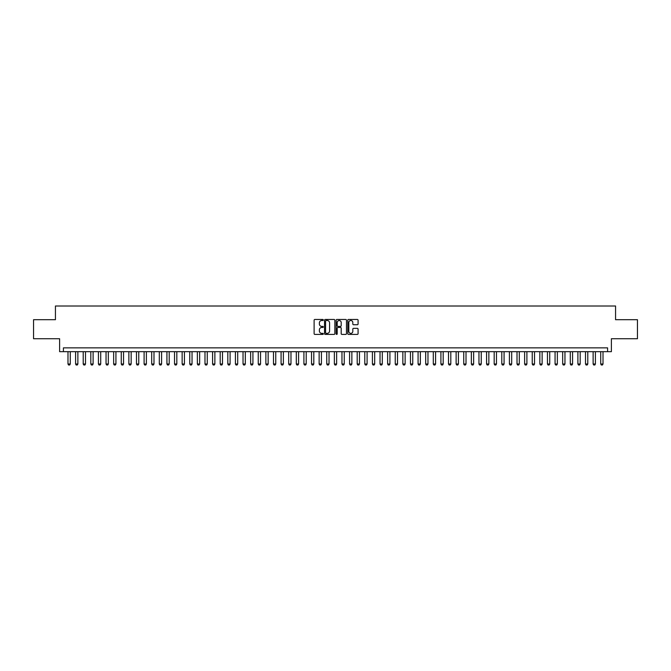 <?xml version="1.0" encoding="UTF-8"?>
<svg xmlns="http://www.w3.org/2000/svg" width="671" height="671" viewBox="0 0 671 671"><rect width="100%" height="100%" fill="white"/><g stroke="black" fill="none" stroke-linecap="round" stroke-linejoin="round"><path stroke-width="1.01" d="M323.321 319.992A0.52 0.52 0 0 0 322.801 319.471L314.867 319.471A0.746 0.746 0 0 0 314.12 320.218L314.12 333.663A0.746 0.746 0 0 0 314.867 334.41L322.801 334.41A0.52 0.52 0 0 0 323.321 333.89A0.52 0.52 0 0 0 322.801 333.361L321.77 333.361A2.39 2.39 0 0 1 319.379 330.971L319.379 329.855A2.39 2.39 0 0 1 321.77 327.465L322.801 327.465A0.52 0.52 0 0 0 323.321 326.936A0.52 0.52 0 0 0 322.801 326.416L321.77 326.416A2.39 2.39 0 0 1 319.379 324.026L319.379 322.902A2.39 2.39 0 0 1 321.77 320.512L322.801 320.512A0.52 0.52 0 0 0 323.321 319.992M357.333 324.73A0.746 0.746 0 0 0 358.079 323.984L358.079 320.218A0.746 0.746 0 0 0 357.333 319.471L348.517 319.471A0.746 0.746 0 0 0 347.771 320.218L347.771 333.663A0.746 0.746 0 0 0 348.517 334.41L357.333 334.41A0.746 0.746 0 0 0 358.079 333.663L358.079 329.1A0.746 0.746 0 0 0 357.333 328.354L353.558 328.354A0.746 0.746 0 0 0 352.812 329.1L352.812 331.365A1.996 1.996 0 0 1 350.816 333.361A1.996 1.996 0 0 1 348.819 331.365L348.819 322.508A1.996 1.996 0 0 1 350.816 320.512A1.996 1.996 0 0 1 352.812 322.508L352.812 323.984A0.746 0.746 0 0 0 353.558 324.73L357.333 324.73M607.582 351.671L611.382 351.671L611.382 338.738L637.45 338.738L637.45 319.706L615.567 319.706L615.567 306.01L55.433 306.01L55.433 319.706L33.55 319.706L33.55 338.738L59.618 338.738L59.618 351.671L607.582 351.671L607.582 347.863L63.418 347.863L63.418 351.671M334.846 320.218A0.746 0.746 0 0 0 334.099 319.471L325.284 319.471A0.746 0.746 0 0 0 324.538 320.218L324.538 333.663A0.746 0.746 0 0 0 325.284 334.41L334.099 334.41A0.746 0.746 0 0 0 334.846 333.663L334.846 320.218M336.901 319.471L345.716 319.471A0.746 0.746 0 0 1 346.462 320.218L346.462 333.663A0.746 0.746 0 0 1 345.716 334.41L341.942 334.41A0.746 0.746 0 0 1 341.195 333.663L341.195 328.211A0.746 0.746 0 0 0 340.449 327.465L337.949 327.465A0.746 0.746 0 0 0 337.203 328.211L337.203 333.89A0.52 0.52 0 0 1 336.674 334.41A0.52 0.52 0 0 1 336.154 333.89L336.154 320.218A0.746 0.746 0 0 1 336.901 319.471M326.106 320.512A0.52 0.52 0 0 0 325.586 321.04L325.586 332.841A0.52 0.52 0 0 0 326.106 333.361L327.188 333.361A2.39 2.39 0 0 0 329.578 330.971L329.578 322.902A2.39 2.39 0 0 0 327.188 320.512L326.106 320.512M341.195 322.55A1.996 1.996 0 0 0 339.199 320.553A1.996 1.996 0 0 0 337.203 322.55L337.203 325.67A0.746 0.746 0 0 0 337.949 326.416L340.449 326.416A0.746 0.746 0 0 0 341.195 325.67L341.195 322.55M67.989 351.671L67.989 364.001L70.27 364.001L70.27 351.671M70.27 364.001L69.7 364.99L68.559 364.99L67.989 364.001M75.597 351.671L75.597 364.001L77.878 364.001L77.878 351.671M77.878 364.001L77.308 364.99L76.167 364.99L75.597 364.001M83.212 351.671L83.212 364.001L85.494 364.001L85.494 351.671M85.494 364.001L84.923 364.99L83.783 364.99L83.212 364.001M90.82 351.671L90.82 364.001L93.101 364.001L93.101 351.671M93.101 364.001L92.531 364.99L91.39 364.99L90.82 364.001M98.427 351.671L98.427 364.001L100.717 364.001L100.717 351.671M100.717 364.001L100.147 364.99L98.998 364.99L98.427 364.001M106.043 351.671L106.043 364.001L108.325 364.001L108.325 351.671M108.325 364.001L107.754 364.99L106.614 364.99L106.043 364.001M113.651 351.671L113.651 364.001L115.932 364.001L115.932 351.671M115.932 364.001L115.362 364.99L114.221 364.99L113.651 364.001M121.258 351.671L121.258 364.001L123.548 364.001L123.548 351.671M123.548 364.001L122.978 364.99L121.837 364.99L121.258 364.001M128.874 351.671L128.874 364.001L131.155 364.001L131.155 351.671M131.155 364.001L130.585 364.99L129.444 364.99L128.874 364.001M136.481 351.671L136.481 364.001L138.763 364.001L138.763 351.671M138.763 364.001L138.192 364.99L137.052 364.99L136.481 364.001M144.097 351.671L144.097 364.001L146.379 364.001L146.379 351.671M146.379 364.001L145.808 364.99L144.668 364.99L144.097 364.001M151.705 351.671L151.705 364.001L153.986 364.001L153.986 351.671M153.986 364.001L153.416 364.99L152.275 364.99L151.705 364.001M159.312 351.671L159.312 364.001L161.602 364.001L161.602 351.671M161.602 364.001L161.023 364.99L159.883 364.99L159.312 364.001M166.928 351.671L166.928 364.001L169.209 364.001L169.209 351.671M169.209 364.001L168.639 364.99L167.498 364.99L166.928 364.001M174.535 351.671L174.535 364.001L176.817 364.001L176.817 351.671M176.817 364.001L176.247 364.99L175.106 364.99L174.535 364.001M182.143 351.671L182.143 364.001L184.433 364.001L184.433 351.671M184.433 364.001L183.862 364.99L182.713 364.99L182.143 364.001M189.759 351.671L189.759 364.001L192.04 364.001L192.04 351.671M192.04 364.001L191.47 364.99L190.329 364.99L189.759 364.001M197.366 351.671L197.366 364.001L199.648 364.001L199.648 351.671M199.648 364.001L199.077 364.99L197.937 364.99L197.366 364.001M204.982 351.671L204.982 364.001L207.264 364.001L207.264 351.671M207.264 364.001L206.693 364.99L205.552 364.99L204.982 364.001M212.59 351.671L212.59 364.001L214.871 364.001L214.871 351.671M214.871 364.001L214.301 364.99L213.16 364.99L212.59 364.001M220.197 351.671L220.197 364.001L222.487 364.001L222.487 351.671M222.487 364.001L221.908 364.99L220.767 364.99L220.197 364.001M227.813 351.671L227.813 364.001L230.094 364.001L230.094 351.671M230.094 364.001L229.524 364.99L228.383 364.99L227.813 364.001M235.42 351.671L235.42 364.001L237.702 364.001L237.702 351.671M237.702 364.001L237.131 364.99L235.991 364.99L235.42 364.001M243.028 351.671L243.028 364.001L245.318 364.001L245.318 351.671M245.318 364.001L244.747 364.99L243.598 364.99L243.028 364.001M250.644 351.671L250.644 364.001L252.925 364.001L252.925 351.671M252.925 364.001L252.355 364.99L251.214 364.99L250.644 364.001M258.251 351.671L258.251 364.001L260.533 364.001L260.533 351.671M260.533 364.001L259.962 364.99L258.821 364.99L258.251 364.001M265.867 351.671L265.867 364.001L268.148 364.001L268.148 351.671M268.148 364.001L267.578 364.99L266.437 364.99L265.867 364.001M273.474 351.671L273.474 364.001L275.756 364.001L275.756 351.671M275.756 364.001L275.185 364.99L274.045 364.99L273.474 364.001M281.082 351.671L281.082 364.001L283.363 364.001L283.363 351.671M283.363 364.001L282.793 364.99L281.652 364.99L281.082 364.001M288.698 351.671L288.698 364.001L290.979 364.001L290.979 351.671M290.979 364.001L290.409 364.99L289.268 364.99L288.698 364.001M296.305 351.671L296.305 364.001L298.587 364.001L298.587 351.671M298.587 364.001L298.016 364.99L296.876 364.99L296.305 364.001M303.913 351.671L303.913 364.001L306.202 364.001L306.202 351.671M306.202 364.001L305.632 364.99L304.483 364.99L303.913 364.001M311.529 351.671L311.529 364.001L313.81 364.001L313.81 351.671M313.81 364.001L313.24 364.99L312.099 364.99L311.529 364.001M319.136 351.671L319.136 364.001L321.417 364.001L321.417 351.671M321.417 364.001L320.847 364.99L319.706 364.99L319.136 364.001M326.752 351.671L326.752 364.001L329.033 364.001L329.033 351.671M329.033 364.001L328.463 364.99L327.322 364.99L326.752 364.001M334.359 351.671L334.359 364.001L336.641 364.001L336.641 351.671M336.641 364.001L336.07 364.99L334.93 364.99L334.359 364.001M341.967 351.671L341.967 364.001L344.248 364.001L344.248 351.671M344.248 364.001L343.678 364.99L342.537 364.99L341.967 364.001M349.583 351.671L349.583 364.001L351.864 364.001L351.864 351.671M351.864 364.001L351.294 364.99L350.153 364.99L349.583 364.001M357.19 351.671L357.19 364.001L359.471 364.001L359.471 351.671M359.471 364.001L358.901 364.99L357.76 364.99L357.19 364.001M364.798 351.671L364.798 364.001L367.087 364.001L367.087 351.671M367.087 364.001L366.517 364.99L365.368 364.99L364.798 364.001M372.413 351.671L372.413 364.001L374.695 364.001L374.695 351.671M374.695 364.001L374.124 364.99L372.984 364.99L372.413 364.001M380.021 351.671L380.021 364.001L382.302 364.001L382.302 351.671M382.302 364.001L381.732 364.99L380.591 364.99L380.021 364.001M387.637 351.671L387.637 364.001L389.918 364.001L389.918 351.671M389.918 364.001L389.348 364.99L388.207 364.99L387.637 364.001M395.244 351.671L395.244 364.001L397.526 364.001L397.526 351.671M397.526 364.001L396.955 364.99L395.815 364.99L395.244 364.001M402.852 351.671L402.852 364.001L405.133 364.001L405.133 351.671M405.133 364.001L404.563 364.99L403.422 364.99L402.852 364.001M410.467 351.671L410.467 364.001L412.749 364.001L412.749 351.671M412.749 364.001L412.179 364.99L411.038 364.99L410.467 364.001M418.075 351.671L418.075 364.001L420.356 364.001L420.356 351.671M420.356 364.001L419.786 364.99L418.645 364.99L418.075 364.001M425.682 351.671L425.682 364.001L427.972 364.001L427.972 351.671M427.972 364.001L427.402 364.99L426.253 364.99L425.682 364.001M433.298 351.671L433.298 364.001L435.58 364.001L435.58 351.671M435.58 364.001L435.009 364.99L433.869 364.99L433.298 364.001M440.906 351.671L440.906 364.001L443.187 364.001L443.187 351.671M443.187 364.001L442.617 364.99L441.476 364.99L440.906 364.001M448.513 351.671L448.513 364.001L450.803 364.001L450.803 351.671M450.803 364.001L450.233 364.99L449.092 364.99L448.513 364.001M456.129 351.671L456.129 364.001L458.41 364.001L458.41 351.671M458.41 364.001L457.84 364.99L456.699 364.99L456.129 364.001M463.736 351.671L463.736 364.001L466.018 364.001L466.018 351.671M466.018 364.001L465.448 364.99L464.307 364.99L463.736 364.001M471.352 351.671L471.352 364.001L473.634 364.001L473.634 351.671M473.634 364.001L473.063 364.99L471.923 364.99L471.352 364.001M478.96 351.671L478.96 364.001L481.241 364.001L481.241 351.671M481.241 364.001L480.671 364.99L479.53 364.99L478.96 364.001M486.567 351.671L486.567 364.001L488.857 364.001L488.857 351.671M488.857 364.001L488.287 364.99L487.138 364.99L486.567 364.001M494.183 351.671L494.183 364.001L496.465 364.001L496.465 351.671M496.465 364.001L495.894 364.99L494.753 364.99L494.183 364.001M501.791 351.671L501.791 364.001L504.072 364.001L504.072 351.671M504.072 364.001L503.502 364.99L502.361 364.99L501.791 364.001M509.398 351.671L509.398 364.001L511.688 364.001L511.688 351.671M511.688 364.001L511.117 364.99L509.977 364.99L509.398 364.001M517.014 351.671L517.014 364.001L519.295 364.001L519.295 351.671M519.295 364.001L518.725 364.99L517.584 364.99L517.014 364.001M524.621 351.671L524.621 364.001L526.903 364.001L526.903 351.671M526.903 364.001L526.332 364.99L525.192 364.99L524.621 364.001M532.237 351.671L532.237 364.001L534.519 364.001L534.519 351.671M534.519 364.001L533.948 364.99L532.808 364.99L532.237 364.001M539.845 351.671L539.845 364.001L542.126 364.001L542.126 351.671M542.126 364.001L541.556 364.99L540.415 364.99L539.845 364.001M547.452 351.671L547.452 364.001L549.742 364.001L549.742 351.671M549.742 364.001L549.163 364.99L548.022 364.99L547.452 364.001M555.068 351.671L555.068 364.001L557.349 364.001L557.349 351.671M557.349 364.001L556.779 364.99L555.638 364.99L555.068 364.001M562.675 351.671L562.675 364.001L564.957 364.001L564.957 351.671M564.957 364.001L564.386 364.99L563.246 364.99L562.675 364.001M570.283 351.671L570.283 364.001L572.573 364.001L572.573 351.671M572.573 364.001L572.002 364.99L570.853 364.99L570.283 364.001M577.899 351.671L577.899 364.001L580.18 364.001L580.18 351.671M580.18 364.001L579.61 364.99L578.469 364.99L577.899 364.001M585.506 351.671L585.506 364.001L587.788 364.001L587.788 351.671M587.788 364.001L587.217 364.99L586.077 364.99L585.506 364.001M593.122 351.671L593.122 364.001L595.403 364.001L595.403 351.671M595.403 364.001L594.833 364.99L593.692 364.99L593.122 364.001M600.73 351.671L600.73 364.001L603.011 364.001L603.011 351.671M603.011 364.001L602.441 364.99L601.3 364.99L600.73 364.001"/></g></svg>
